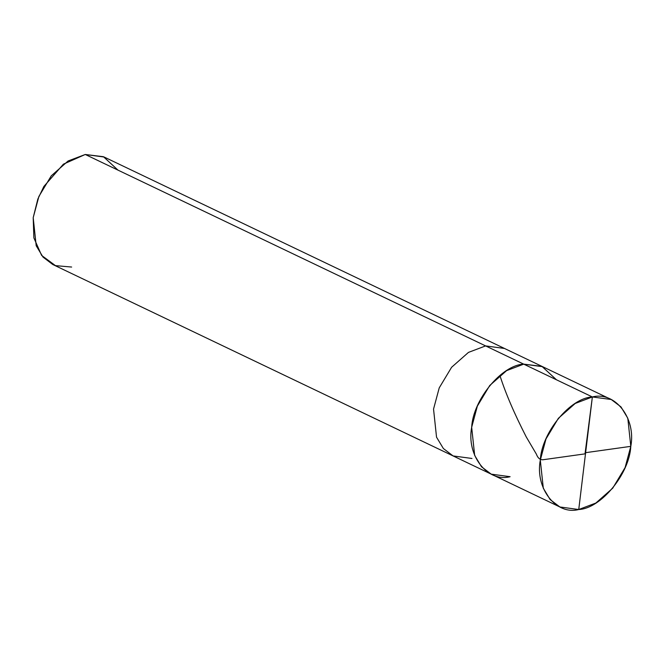 <?xml version="1.0" encoding="UTF-8"?>
<svg xmlns="http://www.w3.org/2000/svg" width="664" height="664" viewBox="0 0 664 664"><rect width="100%" height="100%" fill="white"/><g stroke="black" fill="none" stroke-linecap="round" stroke-linejoin="round"><path stroke-width="1" d="M556.449 379.783L541.94 366.379L523.73 364.138L592.363 396.956L578.742 509.52C556.05 515.447 534.91 488.281 540.305 460.127C541.65 432.588 570.285 397.844 592.363 396.956L575.231 403.446L558.374 418.312L545.991 438.929L540.305 460.127L543.301 488.231L550.124 499.569L559.86 506.972L578.742 509.52L592.363 396.956C615.055 391.03 636.195 418.195 630.8 446.349C629.455 473.88 600.82 508.624 578.742 509.52L595.874 503.03L612.731 488.164L625.114 467.547L630.8 446.349L627.804 418.245L620.981 406.899L611.245 399.504L592.363 396.956L523.73 364.138C501.652 365.034 473.017 399.769 471.672 427.309C466.277 455.462 487.417 482.628 510.11 476.702C487.417 482.628 466.277 455.462 471.672 427.309C473.017 399.769 501.652 365.034 523.73 364.138L542.612 366.686L523.73 364.138L506.599 370.628L489.741 385.493L477.358 406.111L471.672 427.309L474.669 455.413L481.491 466.759L491.227 474.154L481.491 466.759L474.669 455.413L471.672 427.309L477.358 406.111L489.741 385.493L506.599 370.628L523.73 364.138L541.94 366.379L556.449 379.783M559.86 506.972L491.227 474.154L510.11 476.702M491.227 474.154L453.097 455.927L443.369 448.524L436.538 437.186L433.542 409.082L439.228 387.876L451.611 367.267L468.469 352.393L485.608 345.911L523.73 364.138L485.608 345.911L468.469 352.393L451.611 367.267L439.228 387.876L433.542 409.082L436.538 437.186L443.369 448.524L453.097 455.927L471.979 458.475M453.097 455.927L52.755 264.496L43.019 257.101L36.196 245.755L33.2 217.651L38.886 196.453L51.269 175.835L68.126 160.97L85.258 154.48L485.608 345.911L504.491 348.459L485.608 345.911L85.258 154.48L63.412 164.157L43.874 186.459L37.823 199.109L33.2 217.651L33.872 237.886L41.633 255.432L55.461 265.633L71.637 267.044M37.823 199.109L43.874 186.459M117.976 170.125L103.468 156.721L85.258 154.48L104.14 157.028L611.245 399.504M585.623 452.674L630.8 446.349M585.482 453.802L543.069 459.737C540.106 460.011 537.857 458.119 536.338 454.068L526.228 436.895C514.401 413.796 505.661 393.462 500.034 375.882M585.1 453.296L592.363 396.956"/></g></svg>
